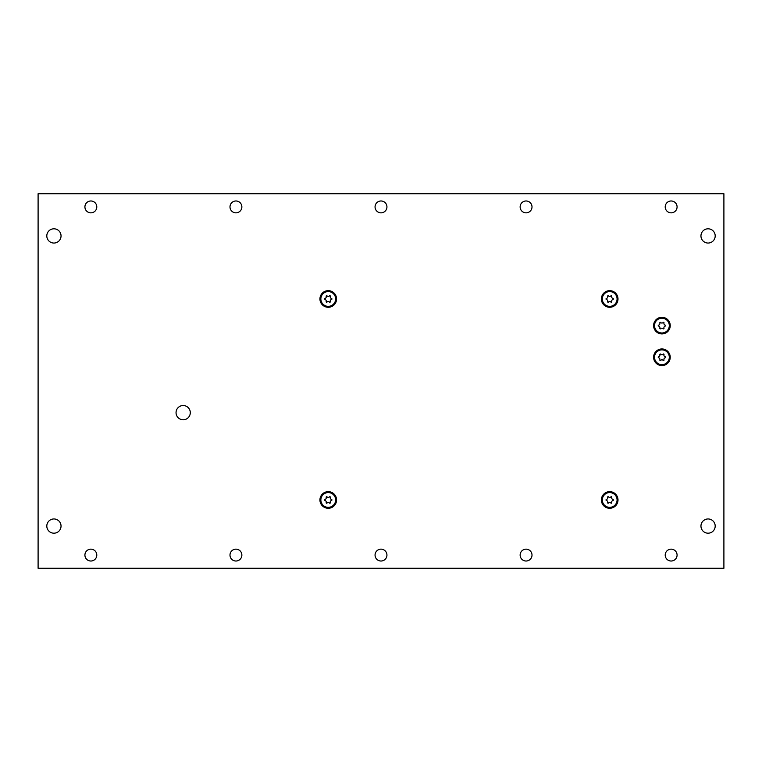 <?xml version="1.0" encoding="UTF-8"?>
<svg xmlns="http://www.w3.org/2000/svg" width="762" height="762" viewBox="0 0 762 762"><rect width="100%" height="100%" fill="white"/><g stroke="black" fill="none" stroke-linecap="round" stroke-linejoin="round"><path stroke-width="1.14" d="M53.931 243.049A7.125 7.125 0 0 0 60.093 232.362A7.125 7.125 0 0 0 47.758 232.362A7.125 7.125 0 0 0 53.931 243.049A7.125 7.125 0 0 0 60.093 232.362A7.125 7.125 0 0 0 47.758 232.362A7.125 7.125 0 0 0 53.931 243.049M708.069 243.049A7.125 7.125 0 0 0 714.242 232.362A7.125 7.125 0 0 0 701.907 232.362A7.125 7.125 0 0 0 708.069 243.049A7.125 7.125 0 0 0 714.242 232.362A7.125 7.125 0 0 0 701.907 232.362A7.125 7.125 0 0 0 708.069 243.049M708.069 533.19A7.125 7.125 0 0 0 714.242 522.513A7.125 7.125 0 0 0 701.907 522.513A7.125 7.125 0 0 0 708.069 533.19A7.125 7.125 0 0 0 714.242 522.513A7.125 7.125 0 0 0 701.907 522.513A7.125 7.125 0 0 0 708.069 533.19M53.931 533.19A7.125 7.125 0 0 0 60.093 522.513A7.125 7.125 0 0 0 47.758 522.513A7.125 7.125 0 0 0 53.931 533.19A7.125 7.125 0 0 0 60.093 522.513A7.125 7.125 0 0 0 47.758 522.513A7.125 7.125 0 0 0 53.931 533.19M183.175 419.776A7.125 7.125 0 0 0 189.338 409.089A7.125 7.125 0 0 0 177.003 409.089A7.125 7.125 0 0 0 183.175 419.776A7.125 7.125 0 0 0 189.338 409.089A7.125 7.125 0 0 0 177.003 409.089A7.125 7.125 0 0 0 183.175 419.776M671.151 561.023A5.934 5.934 0 0 0 676.285 552.117A5.934 5.934 0 0 0 666.007 552.117A5.934 5.934 0 0 0 671.151 561.023M526.075 561.023A5.934 5.934 0 0 0 531.209 552.117A5.934 5.934 0 0 0 520.932 552.117A5.934 5.934 0 0 0 526.075 561.023M381 561.023A5.934 5.934 0 0 0 386.143 552.117A5.934 5.934 0 0 0 375.857 552.117A5.934 5.934 0 0 0 381 561.023M38.1 193.719L38.1 568.281L723.9 568.281L723.9 193.719L38.1 193.719M328.251 508.273A8.306 8.306 0 0 0 335.442 495.805A8.306 8.306 0 0 0 321.05 495.805A8.306 8.306 0 0 0 328.251 508.273M328.251 307.276A8.306 8.306 0 0 0 335.442 294.818A8.306 8.306 0 0 0 321.05 294.818A8.306 8.306 0 0 0 328.251 307.276M609.686 508.273A8.306 8.306 0 0 0 616.887 495.805A8.306 8.306 0 0 0 602.494 495.805A8.306 8.306 0 0 0 609.686 508.273M609.686 307.276A8.306 8.306 0 0 0 616.887 294.818A8.306 8.306 0 0 0 602.494 294.818A8.306 8.306 0 0 0 609.686 307.276M661.911 365.57A8.306 8.306 0 0 0 669.112 353.111A8.306 8.306 0 0 0 654.72 353.111A8.306 8.306 0 0 0 661.911 365.57M661.911 333.918A8.306 8.306 0 0 0 669.112 321.45A8.306 8.306 0 0 0 654.72 321.45A8.306 8.306 0 0 0 661.911 333.918M90.849 200.977A5.934 5.934 0 0 1 95.993 209.883A5.934 5.934 0 0 1 85.715 209.883A5.934 5.934 0 0 1 90.849 200.977M235.925 200.977A5.934 5.934 0 0 1 241.068 209.883A5.934 5.934 0 0 1 230.791 209.883A5.934 5.934 0 0 1 235.925 200.977M381 200.977A5.934 5.934 0 0 1 386.143 209.883A5.934 5.934 0 0 1 375.857 209.883A5.934 5.934 0 0 1 381 200.977M526.075 200.977A5.934 5.934 0 0 1 531.209 209.883A5.934 5.934 0 0 1 520.932 209.883A5.934 5.934 0 0 1 526.075 200.977M671.151 200.977A5.934 5.934 0 0 1 676.285 209.883A5.934 5.934 0 0 1 666.007 209.883A5.934 5.934 0 0 1 671.151 200.977M235.925 561.023A5.934 5.934 0 0 0 241.068 552.117A5.934 5.934 0 0 0 230.791 552.117A5.934 5.934 0 0 0 235.925 561.023M90.849 561.023A5.934 5.934 0 0 0 95.993 552.117A5.934 5.934 0 0 0 85.715 552.117A5.934 5.934 0 0 0 90.849 561.023M324.936 298.485A0.495 0.495 0 0 0 324.936 299.447A1.695 1.695 0 0 1 326.174 301.59A0.495 0.495 0 0 0 327.012 302.076A1.695 1.695 0 0 1 329.479 302.076A0.495 0.495 0 0 0 330.317 301.59A1.695 1.695 0 0 1 331.556 299.447A0.495 0.495 0 0 0 331.556 298.485A1.695 1.695 0 0 1 330.317 296.342A0.495 0.495 0 0 0 329.479 295.856A1.695 1.695 0 0 1 327.012 295.856A0.495 0.495 0 0 0 326.174 296.342A1.695 1.695 0 0 1 324.936 298.485M320.859 298.971A7.382 7.382 0 0 0 331.937 305.362A7.382 7.382 0 0 0 331.937 292.57A7.382 7.382 0 0 0 320.859 298.971M606.381 298.485A0.495 0.495 0 0 0 606.381 299.447A1.695 1.695 0 0 1 607.619 301.59A0.495 0.495 0 0 0 608.447 302.076A1.695 1.695 0 0 1 610.924 302.076A0.495 0.495 0 0 0 611.762 301.59A1.695 1.695 0 0 1 613 299.447A0.495 0.495 0 0 0 613 298.485A1.695 1.695 0 0 1 611.762 296.342A0.495 0.495 0 0 0 610.924 295.856A1.695 1.695 0 0 1 608.447 295.856A0.495 0.495 0 0 0 607.619 296.342A1.695 1.695 0 0 1 606.381 298.485M602.304 298.971A7.382 7.382 0 0 0 613.381 305.362A7.382 7.382 0 0 0 613.381 292.57A7.382 7.382 0 0 0 602.304 298.971M658.606 325.126A0.495 0.495 0 0 0 658.606 326.088A1.695 1.695 0 0 1 659.844 328.232A0.495 0.495 0 0 0 660.673 328.717A1.695 1.695 0 0 1 663.15 328.717A0.495 0.495 0 0 0 663.988 328.232A1.695 1.695 0 0 1 665.226 326.088A0.495 0.495 0 0 0 665.226 325.126A1.695 1.695 0 0 1 663.988 322.983A0.495 0.495 0 0 0 663.15 322.497A1.695 1.695 0 0 1 660.673 322.497A0.495 0.495 0 0 0 659.844 322.983A1.695 1.695 0 0 1 658.606 325.126M654.529 325.612A7.382 7.382 0 0 0 665.607 332.003A7.382 7.382 0 0 0 665.607 319.211A7.382 7.382 0 0 0 654.529 325.612M658.606 356.778A0.495 0.495 0 0 0 658.606 357.74A1.695 1.695 0 0 1 659.844 359.883A0.495 0.495 0 0 0 660.673 360.369A1.695 1.695 0 0 1 663.15 360.369A0.495 0.495 0 0 0 663.988 359.883A1.695 1.695 0 0 1 665.226 357.74A0.495 0.495 0 0 0 665.226 356.778A1.695 1.695 0 0 1 663.988 354.635A0.495 0.495 0 0 0 663.15 354.149A1.695 1.695 0 0 1 660.673 354.149A0.495 0.495 0 0 0 659.844 354.635A1.695 1.695 0 0 1 658.606 356.778M654.529 357.264A7.382 7.382 0 0 0 665.607 363.655A7.382 7.382 0 0 0 665.607 350.863A7.382 7.382 0 0 0 654.529 357.264M606.381 499.481A0.495 0.495 0 0 0 606.381 500.443A1.695 1.695 0 0 1 607.619 502.587A0.495 0.495 0 0 0 608.447 503.063A1.695 1.695 0 0 1 610.924 503.063A0.495 0.495 0 0 0 611.762 502.587A1.695 1.695 0 0 1 613 500.443A0.495 0.495 0 0 0 613 499.481A1.695 1.695 0 0 1 611.762 497.338A0.495 0.495 0 0 0 610.924 496.853A1.695 1.695 0 0 1 608.447 496.853A0.495 0.495 0 0 0 607.619 497.338A1.695 1.695 0 0 1 606.381 499.481M602.304 499.958A7.382 7.382 0 0 0 613.381 506.359A7.382 7.382 0 0 0 613.381 493.566A7.382 7.382 0 0 0 602.304 499.958M324.936 499.481A0.495 0.495 0 0 0 324.936 500.443A1.695 1.695 0 0 1 326.174 502.587A0.495 0.495 0 0 0 327.012 503.063A1.695 1.695 0 0 1 329.479 503.063A0.495 0.495 0 0 0 330.317 502.587A1.695 1.695 0 0 1 331.556 500.443A0.495 0.495 0 0 0 331.556 499.481A1.695 1.695 0 0 1 330.317 497.338A0.495 0.495 0 0 0 329.479 496.853A1.695 1.695 0 0 1 327.012 496.853A0.495 0.495 0 0 0 326.174 497.338A1.695 1.695 0 0 1 324.936 499.481M320.859 499.958A7.382 7.382 0 0 0 331.937 506.359A7.382 7.382 0 0 0 331.937 493.566A7.382 7.382 0 0 0 320.859 499.958"/></g></svg>
